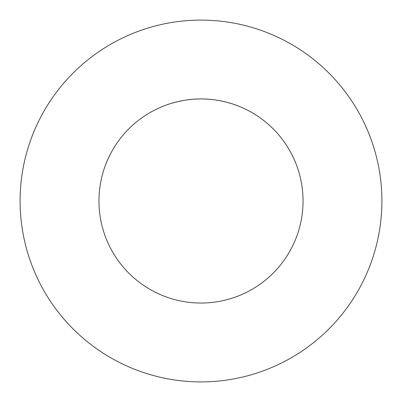 <?xml version="1.0" encoding="UTF-8"?>
<svg xmlns="http://www.w3.org/2000/svg" width="402" height="402" viewBox="0 0 402 402"><rect width="100%" height="100%" fill="white"/><g stroke="black" fill="none" stroke-linecap="round" stroke-linejoin="round"><path stroke-width="0.6" d="M201 98.952C221.748 98.691 239.904 106.605 239.502 106.495C239.904 106.605 221.748 98.691 201 98.952C180.252 98.691 162.096 106.605 162.498 106.495C162.096 106.605 180.252 98.691 201 98.952M303.048 201A102.048 102.048 0 0 1 149.976 289.375A102.048 102.048 0 0 1 149.976 112.625A102.048 102.048 0 0 1 303.048 201M201 20.1A180.9 180.9 0 0 1 357.664 291.45A180.9 180.9 0 0 1 44.336 291.45A180.9 180.9 0 0 1 201 20.1"/></g></svg>
